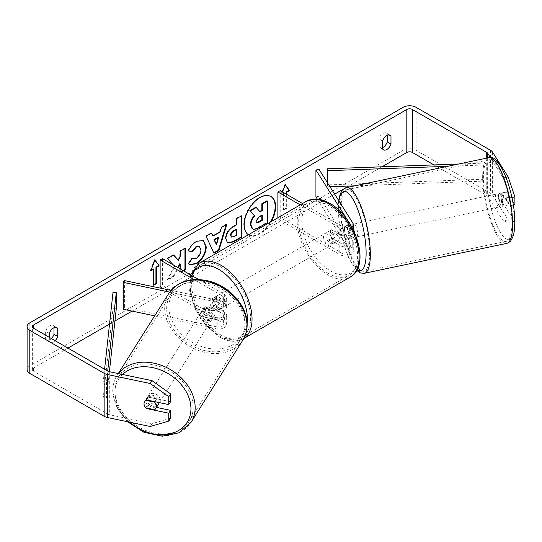 <?xml version="1.0" encoding="UTF-8"?>
<svg xmlns="http://www.w3.org/2000/svg" width="542" height="542" viewBox="0 0 542 542"><rect width="100%" height="100%" fill="white"/><g stroke="black" fill="none" stroke-linecap="round" stroke-linejoin="round"><path stroke-width="0.41" stroke-dasharray="2.71 2.03" d="M344.455 228.704A6.585 1.836 78.1 0 1 345.356 225.831L348.452 225.181A6.585 1.836 78.1 0 1 348.452 225.181L352.795 232.071A7.9 4.56 180 0 1 353.269 233.636A7.9 4.56 180 0 1 348.391 237.85A7.9 4.56 180 0 1 339.787 236.861L329.543 230.946A6.585 3.801 -120 0 0 329.048 231.156A6.585 3.801 -120 0 0 329.543 239.544L339.787 245.458A7.9 4.56 0 0 0 348.391 246.447A7.9 4.56 0 0 0 353.269 242.233A7.9 4.56 0 0 0 352.795 240.675L348.452 233.778A6.585 1.836 78.1 0 1 347.551 228.053A6.585 1.836 78.1 0 1 348.445 225.181L345.356 225.831L349.698 232.721A4.607 2.663 180 0 1 349.976 233.636A4.607 2.663 180 0 1 347.137 236.088A4.607 2.663 180 0 1 342.11 235.513L331.873 229.605A6.585 3.801 -120 0 0 331.372 229.815A6.585 3.801 -120 0 0 331.873 238.202L342.11 244.117A4.607 2.663 0 0 0 347.137 244.693A4.607 2.663 0 0 0 349.976 242.233A4.607 2.663 0 0 0 349.698 241.325L345.356 234.429A6.585 1.836 78.1 0 1 344.455 228.704A6.585 1.836 78.1 0 1 345.098 225.96L348.811 225.181A6.585 1.836 78.1 0 1 349.062 225.052A6.585 1.836 78.1 0 1 352.022 230.282L348.316 231.061A6.585 1.836 78.1 0 1 348.96 235.845A6.585 1.836 78.1 0 1 348.316 238.588L352.022 237.809A6.585 1.836 78.1 0 1 351.772 237.938A6.585 1.836 78.1 0 1 348.811 232.708L345.098 233.487A6.585 1.836 78.1 0 1 344.455 228.704M319.021 169.368L319.021 196.238L352.795 249.808A7.9 4.56 180 0 1 353.269 251.373A7.9 4.56 180 0 1 348.391 255.58A7.9 4.56 180 0 1 339.787 254.591L277.883 218.853L280.207 217.511L342.11 253.25A4.607 2.663 180 0 0 347.137 253.825A4.607 2.663 180 0 0 349.976 251.373A4.607 2.663 180 0 0 349.698 250.458L317.334 199.124M347.646 220.323L349.698 223.589A4.607 2.663 180 0 1 349.976 224.496A4.607 2.663 180 0 1 347.137 226.956A4.607 2.663 180 0 1 342.11 226.38L302.531 203.521M351.88 227.078A7.9 4.56 180 0 1 339.787 227.721L300.2 204.869M280.207 190.635L280.207 217.511M277.883 217.755L277.883 218.853M315.925 196.888L319.021 196.238M331.873 229.605L329.543 230.946M331.873 238.202L329.543 239.544M345.356 234.429L348.452 233.778M205.255 315.315A6.585 5.047 32.2 0 1 202.783 310.498A6.585 5.047 32.2 0 1 203.399 308.29A6.585 5.047 32.2 0 1 205.255 306.718L217.193 309.225A4.607 2.663 0 0 0 223.379 306.725A4.607 2.663 0 0 0 222.03 304.848L211.787 298.933A6.585 3.801 -120 0 0 211.292 299.143A6.585 3.801 -120 0 0 211.787 307.531L222.03 313.445A4.607 2.663 180 0 1 223.379 315.322A4.607 2.663 180 0 1 217.193 317.822L205.255 315.315L204.131 317.104A6.585 5.047 32.2 0 1 201.658 312.28A6.585 5.047 32.2 0 1 202.274 310.071A6.585 5.047 32.2 0 1 204.131 308.5L216.068 311.013A7.9 4.56 0 0 0 226.671 306.725A7.9 4.56 0 0 0 224.354 303.5L214.117 297.592A6.585 3.801 -120 0 0 213.616 297.802A6.585 3.801 -120 0 0 214.117 306.189L224.354 312.104A7.9 4.56 180 0 1 226.671 315.322A7.9 4.56 180 0 1 216.068 319.611L204.131 317.104M169.68 292.124L216.068 301.874A7.9 4.56 0 0 0 226.671 297.592A7.9 4.56 0 0 0 224.354 294.367L198.67 279.536M154.666 315.844L216.068 328.75A7.9 4.56 0 0 0 226.671 324.462A7.9 4.56 0 0 0 224.354 321.237L162.451 285.498L160.127 286.84M171.035 290.39L217.193 300.092A4.607 2.663 0 0 0 223.379 297.592A4.607 2.663 0 0 0 222.03 295.708L194.111 279.591M124.403 280.593L124.403 307.463L217.193 326.962A4.607 2.663 0 0 0 223.379 324.462A4.607 2.663 0 0 0 222.03 322.578L163.542 288.818M162.451 258.622L162.451 285.498M124.403 307.463L123.278 309.252M211.787 298.933L214.117 297.592M211.787 307.531L214.117 306.189M205.255 306.718L204.131 308.5M158.481 404.23A6.585 5.047 32.2 0 1 151.53 405.667A6.585 5.047 32.2 0 1 146.726 399.42A6.585 5.047 32.2 0 1 147.343 397.205A6.585 5.047 32.2 0 1 154.294 395.768A6.585 5.047 32.2 0 1 159.097 402.015A6.585 5.047 32.2 0 1 159.063 402.564M145.791 407.835L147.817 404.623A6.585 5.047 32.2 0 0 156.652 406.48L154.626 409.691M154.924 401.697L156.652 398.953A6.585 5.047 32.2 0 0 147.817 397.096L145.791 400.314M200.757 313.71A6.585 5.047 32.2 0 1 201.373 311.501A6.585 5.047 32.2 0 1 208.324 310.065A6.585 5.047 32.2 0 1 213.128 316.311A6.585 5.047 32.2 0 1 212.511 318.52A6.585 5.047 32.2 0 1 205.56 319.956A6.585 5.047 32.2 0 1 200.757 313.71M215.154 313.1A6.585 5.047 32.2 0 1 214.537 315.308A6.585 5.047 32.2 0 1 213.385 316.487L212.037 318.628A6.585 5.047 32.2 0 1 203.203 316.772L204.551 314.631A6.585 5.047 32.2 0 1 202.783 310.498A6.585 5.047 32.2 0 1 203.399 308.29A6.585 5.047 32.2 0 1 204.551 307.104L203.203 309.252A6.585 5.047 32.2 0 1 212.037 311.108L213.385 308.96A6.585 5.047 32.2 0 1 215.154 313.1M204.551 314.631L213.385 316.487M213.385 308.96L204.551 307.104M147.817 397.096L156.652 398.953M156.652 406.48L147.817 404.623M212.037 318.628L203.203 316.772M203.203 309.252L212.037 311.108M212.003 318.093A6.585 5.047 32.2 0 1 211.387 320.308A6.585 5.047 32.2 0 1 204.436 321.745A6.585 5.047 32.2 0 1 199.632 315.498A6.585 5.047 32.2 0 1 200.249 313.283A6.585 5.047 32.2 0 1 207.2 311.846A6.585 5.047 32.2 0 1 212.003 318.093M160.222 400.233A6.585 5.047 32.2 0 1 159.605 402.442A6.585 5.047 32.2 0 1 152.654 403.878A6.585 5.047 32.2 0 1 147.851 397.632A6.585 5.047 32.2 0 1 148.467 395.423A6.585 5.047 32.2 0 1 155.418 393.987A6.585 5.047 32.2 0 1 160.222 400.233M193.189 407.157A41.666 31.971 32.2 0 1 189.28 421.154A41.666 31.971 32.2 0 1 145.29 430.253A41.666 31.971 32.2 0 1 114.884 390.707A41.666 31.971 32.2 0 1 118.786 376.71A41.666 31.971 32.2 0 1 162.783 367.612A41.666 31.971 32.2 0 1 193.189 407.157M166.665 308.567A41.666 31.971 32.2 0 1 170.567 294.577A41.666 31.971 32.2 0 1 214.564 285.471A41.666 31.971 32.2 0 1 244.97 325.024A41.666 31.971 32.2 0 1 241.061 339.014A41.666 31.971 32.2 0 1 197.071 348.12A41.666 31.971 32.2 0 1 166.665 308.567M270.783 196.434A22.202 12.818 120 0 0 270.553 196.292A22.202 12.818 120 0 0 259.455 197.396A22.202 12.818 120 0 0 244.95 216.956A22.202 12.818 120 0 0 248.351 234.747A22.202 12.818 120 0 0 259.455 233.649A22.202 12.818 120 0 0 270.505 222.017M248.419 234.767A22.202 12.818 120 0 0 248.819 235.018A22.202 12.818 120 0 0 259.916 233.914A22.202 12.818 120 0 0 271.42 221.482M382.002 166.807L348.669 186.048M345.566 187.837L343.364 189.111M334.644 194.144L132.072 311.094M114.938 320.993L109.531 324.109M67.967 348.106L33.523 367.998A3.95 2.283 0 0 0 32.364 369.61A3.95 2.283 0 0 0 33.523 371.223L107.865 414.142A3.95 2.283 0 0 0 109.308 414.671L152.011 423.648L150.209 426.5M173.115 264.781L174.781 266.623L167.735 279.936L173.847 276.4L178.298 267.775M180.262 268.907L180.262 272.701L183.548 270.804M49.349 337.361L49.349 341.318A6.585 3.801 120 0 0 50.243 342.253A6.585 3.801 120 0 0 53.536 341.927A6.585 3.801 120 0 0 55.121 340.694M286.725 194.402L286.725 208.372L283.933 209.984L283.933 193.86L281.142 195.472L282.504 191.963M49.349 341.318L45.623 339.163A6.585 3.801 120 0 0 46.524 340.105A6.585 3.801 120 0 0 49.817 339.78A6.585 3.801 120 0 0 51.395 338.547M382.605 147.614A6.585 3.801 -60 0 1 379.779 147.702A6.585 3.801 -60 0 1 378.885 146.76L378.885 138.854A6.585 3.801 -60 0 1 386.365 133.075A6.585 3.801 -60 0 1 387.259 134.016L387.259 135.31M382.605 148.908L378.885 146.76M514.9 221.251L508.145 219.849L492.603 195.195A9.214 5.318 0 0 0 490.463 193.25L416.121 150.33A9.214 5.318 0 0 0 403.085 150.33L29.796 365.843A9.214 5.318 0 0 0 27.1 369.61M54.004 327.714L54.004 326.42A6.585 3.801 120 0 0 53.102 325.478A6.585 3.801 120 0 0 45.623 331.257L45.623 339.163M508.145 219.849L503.2 220.885L487.658 196.231A3.95 2.283 0 0 0 486.736 195.398L433.925 164.91M511.905 197.505L509.954 197.911L503.2 177.891L490.402 157.6M503.2 177.891L506.025 177.295M170.567 401.744L148.298 397.069A6.585 5.047 -147.8 0 0 146.442 398.634A6.585 5.047 -147.8 0 0 148.298 405.667L156.489 407.388M170.567 418.234L152.011 423.648M509.954 197.911L509.954 205.804L501.845 192.945A6.585 1.836 -101.9 0 0 500.943 195.818A6.585 1.836 -101.9 0 0 501.845 201.549L509.954 214.402L509.954 222.295L514.758 221.285M503.2 220.885L509.954 222.295M514.222 212.281L506.797 200.506A6.585 1.836 78.1 0 1 505.896 194.781A6.585 1.836 78.1 0 1 506.79 191.909A6.585 1.836 78.1 0 1 506.797 191.909L514.9 204.761M501.845 192.945L506.797 191.909L501.845 192.945M509.954 214.402L514.338 213.48M509.954 205.804L513.294 205.1M501.845 201.549L506.797 200.506M388.824 134.917L387.259 134.016M382.605 141.001L378.885 138.854M148.298 405.667L146.794 408.051M148.298 397.069L146.496 399.921M55.569 327.321L54.004 326.42M49.349 333.405L45.623 331.257M255.804 207.234L259.713 211.495M266.996 200.77L266.996 222.315L258.175 227.41C255.35 228.995 253.324 229.388 252.098 228.575L252.599 228.866M266.996 222.315L267.463 222.579M259.557 211.59L260.024 211.854M151.083 270.024L150.351 270.451L154.538 259.652L155.005 259.923M154.538 259.652L154.904 260.174M153.142 268.839L153.142 284.957L153.61 285.228M153.142 284.957L153.61 284.692M150.351 270.451L150.811 270.715M286.257 194.131L286.257 208.108L286.725 208.372M286.257 208.108L283.466 209.72L283.933 209.984M285.228 184.93L284.862 184.409L280.675 195.208L283.466 193.596L283.933 193.86M283.466 193.596L283.466 209.72M280.675 195.208L281.142 195.472M284.862 184.409L285.329 184.68M212.484 235.872L219.7 231.712L220.167 231.976M219.7 231.712L221.014 227.139L221.475 227.403M221.014 227.139L226.339 224.063L226.807 224.334M226.339 224.063L226.143 224.713M213.785 252.829L213.982 253.25M213.521 252.978L206.109 236.278M205.642 236.014L211.136 232.836L211.604 233.107M211.136 232.836L211.326 233.263M216.028 244.51L218.114 237.233M227.349 242.83L225.397 238.487C225.75 233.168 228.419 229.049 233.406 226.122L235.96 224.652L236.42 224.923M235.96 224.652L235.96 218.507L236.42 218.778M235.96 218.507L241.115 215.533L241.583 215.797M241.115 215.533L241.115 216.068M231.183 236.861L233.534 236.4L235.96 235.004L235.96 229.32M235.96 235.004L236.42 235.269M173.542 255.086L173.223 254.726L167.031 258.304L174.781 266.623M174.314 266.352L167.268 279.665L167.735 279.936M167.031 258.304L167.492 258.575M173.223 254.726L173.691 254.997M184.958 248.493L184.958 247.958L179.795 250.932L179.795 256.495L180.262 256.759M179.795 256.495L177.905 260.011M179.795 250.932L180.262 251.203M184.958 247.958L185.418 248.222M179.795 263.71L179.795 272.43L180.262 272.701M179.795 272.43L183.081 270.533M167.268 279.665L173.386 276.135L173.847 276.4M173.386 276.135L177.837 267.504M188.48 250.777L187.952 250.648C189.517 246.725 192.268 243.521 196.197 241.034L203.27 240.431M189.388 264.55L188.555 263.859M188.088 263.588L191.97 257.877L192.437 258.148M191.97 257.877L192.396 258.202M192.586 258.324L196.041 258.046C198.826 256.115 200.303 253.365 200.479 249.801L199.266 246.4M187.952 250.648L188.42 250.912M261.827 215.492L261.827 214.957L258.412 216.929L255.641 221.082L256.454 222.64M261.827 214.957L262.287 215.228M498.471 196.34A6.585 1.836 78.1 0 1 499.372 193.467A6.585 1.836 78.1 0 1 501.729 196.692A6.585 1.836 78.1 0 1 502.976 203.48A6.585 1.836 78.1 0 1 502.075 206.353A6.585 1.836 78.1 0 1 499.717 203.121A6.585 1.836 78.1 0 1 498.471 196.34M509.751 197.139A6.585 1.836 78.1 0 1 510.395 201.922A6.585 1.836 78.1 0 1 509.751 204.659L506.54 199.564A6.585 1.836 78.1 0 1 505.896 194.781A6.585 1.836 78.1 0 1 506.54 192.037L509.751 197.139L504.189 198.304A6.585 1.836 78.1 0 0 501.228 193.081A6.585 1.836 78.1 0 0 500.971 193.209L506.54 192.037M506.54 199.564L500.971 200.73A6.585 1.836 78.1 0 0 503.931 205.96A6.585 1.836 78.1 0 0 504.189 205.831L509.751 204.659M354.272 231.78A6.585 1.836 78.1 0 1 354.522 234.672A6.585 1.836 78.1 0 1 353.628 237.545A6.585 1.836 78.1 0 1 351.27 234.32A6.585 1.836 78.1 0 1 350.024 227.532A6.585 1.836 78.1 0 1 350.918 224.659A6.585 1.836 78.1 0 1 353.269 227.864M348.316 231.061L345.098 225.96M345.098 233.487L348.316 238.588M500.971 193.209L504.189 198.304M504.189 205.831L500.971 200.73M352.022 237.809L348.811 232.708M348.811 225.181L352.022 230.282M353.113 226.881A6.585 1.836 78.1 0 1 354.014 224.015A6.585 1.836 78.1 0 1 356.372 227.24A6.585 1.836 78.1 0 1 357.618 234.022A6.585 1.836 78.1 0 1 356.717 236.895A6.585 1.836 78.1 0 1 354.36 233.67A6.585 1.836 78.1 0 1 353.113 226.881M495.381 196.99A6.585 1.836 78.1 0 1 496.276 194.117A6.585 1.836 78.1 0 1 498.633 197.342A6.585 1.836 78.1 0 1 499.88 204.131A6.585 1.836 78.1 0 1 498.986 207.003A6.585 1.836 78.1 0 1 496.628 203.772A6.585 1.836 78.1 0 1 495.381 196.99M511.878 223.162A41.666 11.633 78.1 0 1 506.201 241.332A41.666 11.633 78.1 0 1 491.269 220.906A41.666 11.633 78.1 0 1 483.383 177.952A41.666 11.633 78.1 0 1 489.06 159.782A41.666 11.633 78.1 0 1 503.992 180.208A41.666 11.633 78.1 0 1 511.878 223.162M369.617 253.06A41.666 11.633 78.1 0 1 363.933 271.23A41.666 11.633 78.1 0 1 349.001 250.804A41.666 11.633 78.1 0 1 341.114 207.85A41.666 11.633 78.1 0 1 346.799 189.68A41.666 11.633 78.1 0 1 361.731 210.106A41.666 11.633 78.1 0 1 369.617 253.06M218.772 297.05A6.585 3.801 60 0 1 223.067 302.849A6.585 3.801 60 0 1 222.064 308.127A6.585 3.801 60 0 1 218.772 307.802A6.585 3.801 60 0 1 214.469 302.002A6.585 3.801 60 0 1 215.479 296.725A6.585 3.801 60 0 1 218.772 297.05M217.904 303.005A6.585 3.801 60 0 1 217.904 310.525L220.696 308.913A6.585 3.801 60 0 1 220.662 308.933A6.585 3.801 60 0 1 217.376 308.608A6.585 3.801 60 0 1 214.049 305.078L211.258 306.691A6.585 3.801 60 0 1 211.258 299.164L217.904 303.005L220.696 301.393A6.585 3.801 60 0 0 217.376 297.856A6.585 3.801 60 0 0 214.083 297.531L215.479 296.725M217.904 310.525L211.258 306.691M214.083 297.531A6.585 3.801 60 0 0 214.049 297.551L211.258 299.164M330.478 232.559A6.585 3.801 60 0 1 334.78 238.358A6.585 3.801 60 0 1 333.77 243.636A6.585 3.801 60 0 1 330.478 243.311A6.585 3.801 60 0 1 326.176 237.504A6.585 3.801 60 0 1 327.185 232.233A6.585 3.801 60 0 1 330.478 232.559M337.991 241.197L335.2 242.809A6.585 3.801 60 0 1 335.166 242.83A6.585 3.801 60 0 1 331.873 242.504A6.585 3.801 60 0 1 328.547 238.968L331.345 237.355A6.585 3.801 60 0 1 331.345 229.835L337.991 233.67A6.585 3.801 60 0 1 337.991 241.197L331.345 237.355M337.991 233.67L335.2 235.282A6.585 3.801 60 0 0 331.873 231.752A6.585 3.801 60 0 0 328.581 231.427A6.585 3.801 60 0 0 328.547 231.448L331.345 229.835M328.547 231.448L335.2 235.282M335.2 242.809L328.547 238.968M220.696 308.913L214.049 305.078M214.049 297.551L220.696 301.393M221.095 295.708A6.585 3.801 60 0 1 225.397 301.508A6.585 3.801 60 0 1 224.388 306.786A6.585 3.801 60 0 1 221.095 306.46A6.585 3.801 60 0 1 216.8 300.654A6.585 3.801 60 0 1 217.803 295.383A6.585 3.801 60 0 1 221.095 295.708M328.147 233.9A6.585 3.801 60 0 1 332.449 239.7A6.585 3.801 60 0 1 331.44 244.977A6.585 3.801 60 0 1 328.147 244.652A6.585 3.801 60 0 1 323.852 238.853A6.585 3.801 60 0 1 324.861 233.575A6.585 3.801 60 0 1 328.147 233.9M328.147 273.297A41.666 24.058 60 0 1 300.932 236.583A41.666 24.058 60 0 1 307.314 203.196A41.666 24.058 60 0 1 328.147 205.255A41.666 24.058 60 0 1 355.369 241.976A41.666 24.058 60 0 1 348.98 275.363A41.666 24.058 60 0 1 328.147 273.297M221.095 335.105A41.666 24.058 60 0 1 193.88 298.385A41.666 24.058 60 0 1 200.262 264.997A41.666 24.058 60 0 1 221.095 267.064A41.666 24.058 60 0 1 248.317 303.777A41.666 24.058 60 0 1 241.928 337.165A41.666 24.058 60 0 1 221.095 335.105M458.728 164.002L482.082 163.156L482.082 179.28L327.348 184.924L327.348 182.573M327.551 182.898L327.551 186.821L327.348 184.924M482.082 163.156L482.292 181.17L354.915 185.818M329.97 186.733L327.551 186.821M482.292 165.053L447.767 166.306M482.082 179.28L482.292 181.17M112.987 292.558L112.987 308.683L103.21 398.018L106.496 398.14L109.389 371.69M103.21 398.018L103.21 381.893L104.592 369.258M116.273 308.798L112.987 308.683M103.21 381.893L106.496 382.015L107.695 371.046M106.496 382.015L106.496 398.14M352.795 240.675L352.795 249.808M352.795 222.938L352.795 232.071M339.787 245.458L339.787 254.591M349.698 241.325L349.698 250.458M342.11 244.117L342.11 253.25M342.11 226.38L342.11 235.513M339.787 227.721L339.787 236.861M349.698 223.589L349.698 232.721M216.068 301.874L216.068 311.013M216.068 319.611L216.068 328.75M224.354 312.104L224.354 321.237M222.03 313.445L222.03 322.578M217.193 317.822L217.193 326.962M222.03 295.708L222.03 304.848M224.354 294.367L224.354 303.5M217.193 300.092L217.193 309.225M118.407 373.587A43.773 33.584 -147.8 0 0 117.004 375.586A43.773 33.584 -147.8 0 0 112.905 390.287A43.773 33.584 -147.8 0 0 144.85 431.838A43.773 33.584 -147.8 0 0 191.062 422.279M129.945 422.245A40.481 31.057 32.2 0 1 114.87 392.726A40.481 31.057 32.2 0 1 122.519 374.454M242.843 340.139A43.773 33.584 32.2 0 1 196.631 349.705A43.773 33.584 32.2 0 1 164.68 308.154A43.773 33.584 32.2 0 1 168.786 293.452M168.901 307.016A40.481 31.057 -147.8 0 0 206.942 348.066A40.481 31.057 -147.8 0 0 244.984 323.005A40.481 31.057 -147.8 0 0 206.942 281.955A40.481 31.057 -147.8 0 0 168.901 307.016M33.523 371.223L33.523 367.998M403.085 107.336L403.085 150.33M29.796 322.849L29.796 365.843M109.308 371.677L109.308 414.671M107.865 371.141L107.865 414.142M486.736 158.122L486.736 195.398M487.658 157.925L487.658 196.231M492.603 152.194L492.603 195.195M490.463 150.256L490.463 193.25M416.121 107.336L416.121 150.33M258.175 227.41L258.642 227.674M225.397 238.487L225.865 238.758M233.406 226.122L233.866 226.393M225.397 238.548L225.865 238.819M233.534 236.4L234.002 236.664M196.197 241.034L196.665 241.298M196.041 258.046L196.502 258.317M200.479 249.801L200.947 250.072M200.479 249.74L200.947 250.011M255.641 221.082L256.109 221.353M255.641 221.143L256.109 221.414M258.412 216.929L258.88 217.193M488.627 157.722A43.773 12.222 -101.9 0 0 482.658 176.814A43.773 12.222 -101.9 0 0 490.944 221.935A43.773 12.222 -101.9 0 0 506.634 243.399M486.879 177.945A40.481 11.307 78.1 0 1 500.727 166.855A40.481 11.307 78.1 0 1 514.568 221.874A40.481 11.307 78.1 0 1 500.727 232.965A40.481 11.307 78.1 0 1 486.879 177.945M364.366 273.29A43.773 12.222 78.1 0 1 348.682 251.834A43.773 12.222 78.1 0 1 340.396 206.705A43.773 12.222 78.1 0 1 346.365 187.62M338.953 200.98A40.481 11.307 -101.9 0 0 338.425 209.144A40.481 11.307 -101.9 0 0 357.036 269.692M306.264 201.367A43.773 25.271 -120 0 0 299.557 236.447A43.773 25.271 -120 0 0 328.147 275.018A43.773 25.271 -120 0 0 350.037 277.186M330.478 204.883A40.481 23.374 60 0 1 359.102 254.462A40.481 23.374 60 0 1 330.478 270.986A40.481 23.374 60 0 1 301.853 221.407A40.481 23.374 60 0 1 330.478 204.883M243.812 338.472A43.773 25.271 60 0 1 242.985 338.994A43.773 25.271 60 0 1 221.095 336.826A43.773 25.271 60 0 1 192.498 298.249A43.773 25.271 60 0 1 199.212 263.175M191.868 275.607A40.481 23.374 -120 0 0 218.772 335.478A40.481 23.374 -120 0 0 247.118 323.391M353.269 242.233L353.269 251.373M349.976 242.233L349.976 251.373M353.269 233.636L353.269 229.706M349.976 233.636L349.976 224.496M329.048 231.156L331.372 229.815M226.671 324.462L226.671 315.322M223.379 315.322L223.379 324.462M226.671 306.725L226.671 297.592M223.379 297.592L223.379 306.725M211.292 299.143L213.616 297.802M201.373 311.501L202.274 310.071M127.58 421.744L116.638 407.171L112.702 390.938C112.716 385.287 114.152 380.172 117.004 375.586L118.285 373.56M147.343 397.205L146.442 398.634M214.537 315.308L212.511 318.52M211.387 320.308L159.605 402.442M200.249 313.283L148.467 395.423M170.567 294.577L118.786 376.71M241.061 339.014L189.28 421.154M270.553 196.292L271.02 196.563M50.243 342.253L46.524 340.105M383.506 149.849L379.779 147.702M32.364 369.61L32.364 326.609M386.365 133.075L390.084 135.222M53.102 325.478L56.829 327.632M248.351 234.747L248.819 235.018M227.572 242.979L227.112 242.708M203.507 240.553L203.04 240.289M189.619 264.692L189.151 264.428M256.203 222.538L256.664 222.809M338.689 200.56L338.228 208.494L338.858 219.537L341.074 233.419L345.112 248.507L349.048 258.629L356.643 270.417M499.372 193.467L501.228 193.081M502.075 206.353L503.931 205.96M350.918 224.659L349.062 225.052M351.772 237.938L353.628 237.545M354.014 224.015L496.276 194.117M356.717 236.895L498.986 207.003M363.933 271.23L506.201 241.332M346.799 189.68L489.06 159.782M190.52 274.828L189.632 290.885L195.12 308.886L205.764 325.363L219.449 336.988C224.639 339.99 229.706 341.433 234.645 341.318L243.785 338.526M220.662 308.933L222.064 308.127M333.77 243.636L335.166 242.83M327.185 232.233L328.581 231.427M224.388 306.786L331.44 244.977M217.803 295.383L324.861 233.575M200.262 264.997L307.314 203.196M241.928 337.165L348.98 275.363"/><path stroke-width="0.81" d="M347.646 220.323L315.925 170.019L319.021 169.368L352.795 222.938A7.9 4.56 180 0 1 353.269 224.496A7.9 4.56 180 0 1 351.88 227.078M302.531 203.521L280.207 190.635L277.883 191.983L277.883 217.755M300.2 204.869L277.883 191.983M315.925 170.019L315.925 196.888L317.334 199.124M171.035 290.39L124.403 280.593L123.278 282.375L169.68 292.124M123.278 282.375L123.278 309.252L154.666 315.844M163.542 288.818L160.127 286.84L160.127 259.97L194.111 279.591M198.67 279.536L162.451 258.622L160.127 259.97M159.063 402.564A6.585 5.047 32.2 0 1 158.481 404.23L155.778 408.512A6.585 5.047 32.2 0 1 154.626 409.691L145.791 407.835A6.585 5.047 32.2 0 1 144.023 403.702A6.585 5.047 32.2 0 1 144.639 401.493A6.585 5.047 32.2 0 1 145.791 400.314L154.626 402.171A6.585 5.047 32.2 0 1 156.394 406.304A6.585 5.047 32.2 0 1 155.778 408.512M154.626 402.171L154.924 401.697M270.505 222.017A22.202 12.818 120 0 0 270.783 196.434M271.42 221.482A22.202 12.818 120 0 0 271.02 196.563A22.202 12.818 120 0 0 259.916 197.661A22.202 12.818 120 0 0 245.526 216.854A22.202 12.818 120 0 0 248.419 234.767M433.925 164.91L412.394 152.478A3.95 2.283 0 0 0 406.812 152.478L382.002 166.807M348.669 186.048L345.566 187.837M343.364 189.111L334.644 194.144M132.072 311.094L114.938 320.993M109.531 324.109L67.967 348.106M490.402 157.6L487.658 153.237A3.95 2.283 0 0 0 486.736 152.404L412.394 109.484A3.95 2.283 0 0 0 406.812 109.484L33.523 324.997A3.95 2.283 0 0 0 32.364 326.609A3.95 2.283 0 0 0 33.523 328.222L107.865 371.141A3.95 2.283 0 0 0 109.308 371.677L152.011 380.647L170.567 393.858L170.567 401.744L168.765 404.603L168.765 396.71L150.209 383.506L152.011 380.647M183.548 270.804L185.418 269.72L185.418 248.222L180.262 251.203L180.262 256.759L178.372 260.275L173.691 254.997L167.492 258.575L173.115 264.781M178.298 267.775L180.262 263.981L180.262 268.907M212.952 236.143L220.167 231.976L221.475 227.403L226.807 224.334L218.927 250.397L213.982 253.25L206.109 236.278L211.604 233.107L212.952 236.143L211.326 233.263M382.605 141.001A6.585 3.801 -60 0 1 390.084 135.222A6.585 3.801 -60 0 1 390.985 136.164L390.985 144.07A6.585 3.801 -60 0 1 386.798 149.524A6.585 3.801 -60 0 1 383.506 149.849A6.585 3.801 -60 0 1 382.605 148.908L382.605 141.001M55.121 340.694A6.585 3.801 120 0 0 57.723 336.48L57.723 328.567A6.585 3.801 120 0 0 56.829 327.632A6.585 3.801 120 0 0 49.349 333.405L49.349 337.361M150.811 270.715L155.005 259.923L159.192 265.878L156.401 267.491L156.401 283.615L153.61 285.228L153.61 269.103L150.811 270.715M286.257 194.131L286.257 191.983L286.725 192.247L289.516 190.635L285.329 184.68L282.504 191.963M286.725 192.247L286.725 194.402M225.865 238.819L225.865 238.758C226.217 233.439 228.887 229.313 233.866 226.393L236.42 224.923L236.42 218.778L241.583 215.797L241.583 237.294L233.602 241.901L227.572 242.979L225.865 238.819M188.42 250.912C189.985 246.996 192.735 243.792 196.665 241.298L203.507 240.553L206.265 246.935C205.811 254.056 202.545 259.672 196.455 263.785L189.619 264.692L188.555 263.859L192.437 258.148L193.054 258.595L196.502 258.317C199.287 256.38 200.77 253.636 200.947 250.072L199.503 246.515L196.502 246.827L192.302 251.867L188.42 250.912M387.259 135.31L387.259 141.923A6.585 3.801 -60 0 1 383.072 147.377A6.585 3.801 -60 0 1 382.605 147.614M506.025 177.295L508.145 176.855L492.603 152.194A9.214 5.318 0 0 0 490.463 150.256L416.121 107.336A9.214 5.318 0 0 0 403.085 107.336L29.796 322.849A9.214 5.318 0 0 0 27.1 326.609A9.214 5.318 0 0 0 29.796 330.376L104.139 373.296A9.214 5.318 0 0 0 107.506 374.529L150.209 383.506M51.395 338.547A6.585 3.801 120 0 0 54.004 334.326L54.004 327.714M27.1 326.609L27.1 369.61A9.214 5.318 0 0 0 29.796 373.37L104.139 416.29A9.214 5.318 0 0 0 107.506 417.53L150.209 426.5L168.765 421.093L170.567 418.234L170.567 410.348L168.765 413.2L168.765 421.093M168.765 413.2L146.496 408.526A6.585 5.047 32.2 0 1 144.639 401.493A6.585 5.047 32.2 0 1 146.496 399.921L168.765 404.603M170.567 393.858L168.765 396.71M156.489 407.388L170.567 410.348M514.338 213.48L514.9 213.365L514.758 221.285M513.294 205.1L514.9 204.761L514.9 196.875L511.905 197.505M508.145 176.855L514.9 196.875M514.9 213.365L514.222 212.281M390.985 136.164L388.824 134.917M390.985 144.07L387.259 141.923M146.794 408.051L146.496 408.526M57.723 328.567L55.569 327.321M57.723 336.48L54.004 334.326M250.445 224.51L250.445 224.456C250.567 221.102 251.847 218.155 254.279 215.621L249.828 210.682L250.296 210.946L256.264 207.505L260.024 211.854L262.287 210.547L262.287 204.022L267.463 201.041L267.463 222.579L258.642 227.674C255.817 229.266 253.792 229.652 252.565 228.846L252.05 228.548L250.445 224.51L250.912 224.72C251.027 221.366 252.308 218.426 254.747 215.892L250.296 210.946M256.264 207.505L255.804 207.234L249.828 210.682M259.713 211.495L261.827 210.282L261.827 203.758L266.996 200.77L267.463 201.041M252.098 228.575L252.464 228.792M252.138 228.602L252.599 228.866L250.912 224.781M261.827 203.758L262.287 204.022M261.827 210.282L262.287 210.547M254.279 215.621L254.747 215.892M154.904 260.174L159.192 265.878M158.725 265.614L155.933 267.226L156.401 267.491M155.933 267.226L155.933 283.344L156.401 283.615M153.61 284.692L155.933 283.344M151.083 270.024L153.142 268.839L153.61 269.103M286.257 191.983L289.055 190.371L289.516 190.635M289.055 190.371L285.228 184.93M226.143 224.713L218.46 250.126L218.927 250.397M218.46 250.126L213.785 252.829M218.582 237.504L218.114 237.233L213.968 239.632L216.495 244.781L218.582 237.504L214.436 239.896L216.495 244.781M213.968 239.632L214.436 239.896M241.115 216.068L241.115 237.03L241.583 237.294M241.115 237.03L233.141 241.637L227.349 242.83M236.42 229.584L235.96 229.32L233.514 230.729C231.61 231.915 230.628 233.419 230.56 235.228L231.651 237.132L234.002 236.664L236.42 235.269L236.42 229.584L233.975 231C232.071 232.186 231.088 233.683 231.021 235.499L231.651 237.132M173.542 255.086L178.372 260.275M183.081 270.533L184.958 269.455L185.418 269.72M184.958 269.455L184.958 248.493M177.837 267.504L179.795 263.71L180.262 263.981M203.27 240.431L205.804 246.671C205.35 253.792 202.078 259.401 195.987 263.514L189.388 264.55M192.396 258.202L193.054 258.595M199.266 246.4L196.041 246.563L191.841 251.596L192.302 251.867M191.841 251.596L188.48 250.777M256.109 221.353L256.664 222.809L258.907 222.349L262.287 220.398L262.287 215.228L258.88 217.193L256.109 221.353M256.454 222.64L261.827 220.127L262.287 220.398M261.827 220.127L261.827 215.492M353.269 227.864A6.585 1.836 78.1 0 1 354.272 231.78M458.728 164.002L327.348 168.799L327.348 182.573M447.767 166.306L327.551 170.696L327.551 182.898M327.551 170.696L327.348 168.799M354.915 185.818L329.97 186.733M104.592 369.258L112.987 292.558L116.273 292.68L116.273 308.798L109.389 371.69M107.695 371.046L116.273 292.68M118.285 373.56L168.786 293.452A43.773 33.584 32.2 0 1 215.005 283.886A43.773 33.584 32.2 0 1 246.949 325.437A43.773 33.584 32.2 0 1 242.843 340.139L191.062 422.279A43.773 33.584 -147.8 0 0 195.167 407.577A43.773 33.584 -147.8 0 0 164.673 366.643A43.773 33.584 -147.8 0 0 118.407 373.587M122.519 374.454A40.481 31.057 32.2 0 1 164.971 371.907A40.481 31.057 32.2 0 1 190.953 408.709A40.481 31.057 32.2 0 1 169.842 433.871A40.481 31.057 32.2 0 1 129.945 422.245M406.812 109.484L406.812 152.478M33.523 324.997L33.523 328.222M107.506 374.529L107.506 417.53M412.394 109.484L412.394 152.478M486.736 152.404L486.736 158.122M487.658 153.237L487.658 157.925M29.796 330.376L29.796 373.37M104.139 373.296L104.139 416.29M250.445 224.456L250.912 224.72M233.141 241.637L233.602 241.901M230.56 235.296L231.021 235.56M233.514 230.729L233.975 231M230.56 235.228L231.021 235.499M205.804 246.61L206.265 246.874M205.804 246.671L206.265 246.935M195.987 263.514L196.455 263.785M196.041 246.563L196.502 246.827M258.439 222.084L258.907 222.349M512.603 224.307A43.773 12.222 -101.9 0 0 504.317 179.185A43.773 12.222 -101.9 0 0 488.627 157.722C499.588 152.363 515.144 194.029 514.764 222.525C514.785 228.5 514.121 233.345 512.786 237.05L510.876 240.601C510.774 241.298 509.358 242.233 506.634 243.399A43.773 12.222 -101.9 0 0 512.603 224.307M488.627 157.722L346.365 187.62A43.773 12.222 78.1 0 1 362.049 209.077A43.773 12.222 78.1 0 1 370.335 254.205A43.773 12.222 78.1 0 1 364.366 273.29L506.634 243.399M357.036 269.692A40.481 11.307 -101.9 0 0 366.121 253.067A40.481 11.307 -101.9 0 0 354.177 201.38A40.481 11.307 -101.9 0 0 338.953 200.98M350.037 277.186A43.773 25.271 -120 0 0 356.744 242.111A43.773 25.271 -120 0 0 328.147 203.535A43.773 25.271 -120 0 0 306.264 201.367L314.597 199.043C319.543 198.921 324.604 200.364 329.793 203.372C355.803 217.179 371.311 266.142 350.037 277.186L243.785 338.526M306.264 201.367L199.212 263.175A43.773 25.271 60 0 1 221.095 265.343A43.773 25.271 60 0 1 249.456 303.147A43.773 25.271 60 0 1 243.812 338.472M247.118 323.391A40.481 23.374 -120 0 0 218.772 269.374A40.481 23.374 -120 0 0 191.868 275.607M353.269 229.706L353.269 224.496M191.062 422.279L179.151 432.74L162.315 436.222L143.942 432.265L127.58 421.744M242.843 340.139C245.702 335.559 247.132 330.444 247.145 324.787C247.586 305.898 229.11 285.539 207.904 280.837C190.513 277.226 177.471 281.433 168.786 293.452M199.503 246.515L199.043 246.244M346.365 187.62L343.032 189.409L342.083 190.466L340.18 194.056L338.689 200.56M356.643 270.417L360.606 272.999L364.366 273.29M199.212 263.175L190.52 274.828"/></g></svg>
